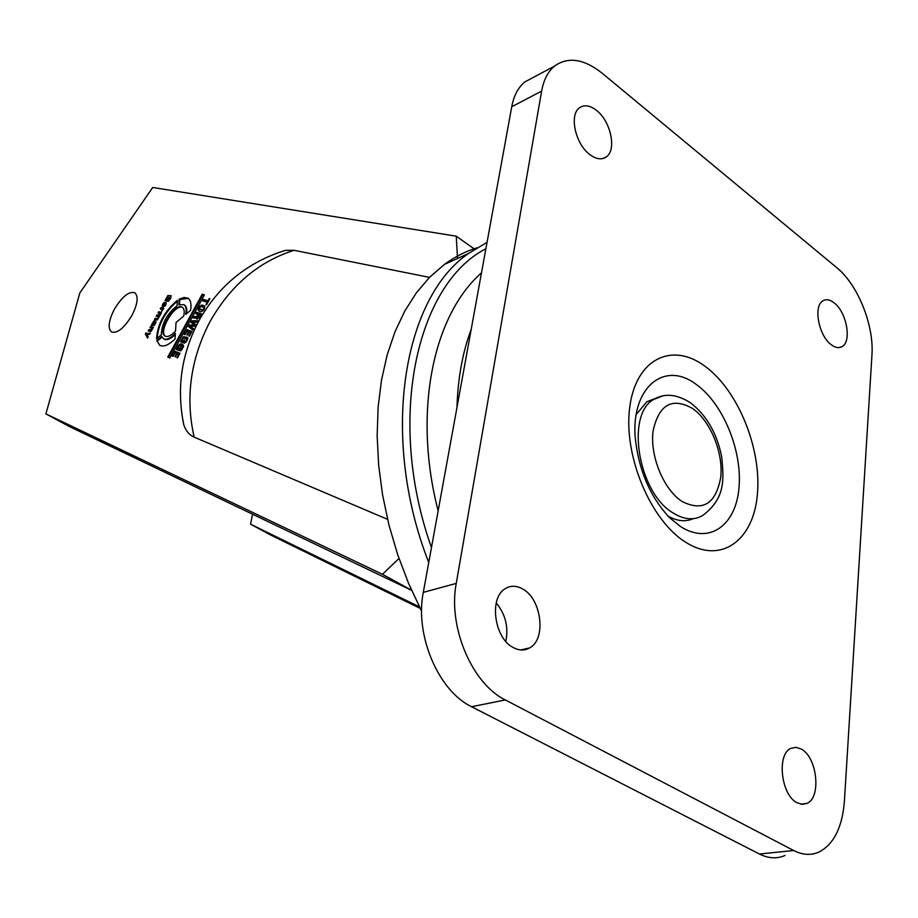 <?xml version="1.0" encoding="UTF-8"?>
<svg xmlns="http://www.w3.org/2000/svg" width="918" height="918" viewBox="0 0 918 918"><rect width="100%" height="100%" fill="white"/><g stroke="black" fill="none" stroke-linecap="round" stroke-linejoin="round"><path stroke-width="1.38" d="M132.1 315.138C124.332 328.001 117.47 333.613 111.514 331.972C107.67 328.334 108.576 320.852 114.222 309.538C121.922 296.766 128.772 291.167 134.797 292.75C138.641 296.296 137.746 303.766 132.1 315.138M429.521 277.374L294.07 250.304L285.475 250.35L275.159 253.781M420.192 608.404L271.12 535.251L250.522 524.155L252.599 514.241M172.458 356.138L175.086 351.342L180.031 353.235L177.461 357.928L176.887 357.71L178.666 354.451L177.082 353.843L175.441 356.838L174.879 356.609L176.52 353.625L174.879 352.994L173.032 356.368L172.458 356.138M184.323 334.496L186.939 329.711L191.942 331.478L189.383 336.16L188.798 335.954L190.577 332.695L188.97 332.132L187.341 335.116L186.767 334.909L188.397 331.926L186.744 331.329L184.897 334.703L184.323 334.496M167.305 299.555L168.591 298.178L166.996 301.093L165.068 300.461L167.868 295.504L171.058 295.711L170.438 298.924L167.753 301.345L170.427 297.581L166.846 297.811L166.215 299.188L167.707 299.796M160.983 307.633L163.725 308.563L161.671 311.328L161.947 309.481L160.283 308.896L160.983 307.633L163.645 308.689M158.757 311.684L161.488 312.625L159.996 315.459L157.299 319.992L154.442 319.533L155.142 318.259L157.552 318.81L158.045 318.144L158.217 316.939L156.255 316.24L156.944 314.966L159.87 314.817L160.019 313.635L158.057 312.946L158.757 311.684L161.419 312.751M146.524 333.796L150.322 332.959L149.611 334.267L146.949 334.749L148.223 336.791L147.534 338.042L145.354 333.923L146.019 332.718L147.144 334.163L150.013 333.532M162.876 306.761L164.609 303.594L163.255 304.237L162.52 306.646L162.142 305.82C163.197 302.711 164.517 301.632 166.089 302.619L165.676 305.12L162.876 306.761M191.839 320.772L197.795 320.795L197.037 322.172L192.355 321.931L195.729 324.57L194.8 326.269L190.06 326.142L193.48 328.678L192.734 330.044L188.649 326.601L189.498 325.041L194.329 325.098L190.99 322.321L191.839 320.772L197.588 321.174M181.867 414.167L183.761 424.724C185.769 430.817 189.234 434.96 194.146 437.14L387.58 519.347M398.986 558.488L382.45 574.289L45.9 413.892L79.832 292.945L152.709 187.479L456.257 236.19L457.52 258.474M177.358 300.324C164.448 311.271 157.506 324.111 156.53 338.845L161.327 334.818C161.706 323.606 166.938 313.91 177.036 305.751L177.358 300.324M179.182 299.199L178.849 304.799L183.875 304.673C186.067 306.164 186.675 309.412 185.677 314.426L190.611 310.284C191.598 304.076 190.68 300.037 187.857 298.166L184.025 297.466L179.182 299.199L179.79 299.566L179.503 304.546M167.742 357.148L202.224 294.208L204.416 294.885L169.853 357.974L167.742 357.148M209.293 298.522L209.889 298.706L206.55 304.81L205.953 304.627L207.238 302.286L202.74 300.863L203.521 299.44L208.019 300.852L209.293 298.522L209.82 298.832M178.964 348.737L180.387 347.394L178.746 350.389L176.313 349.46C178.413 344.158 180.685 342.666 183.13 344.996L183.623 346.097L181.248 350.469L179.698 350.745L182.567 346.97L179.653 345.443L177.576 348.22L179.48 349.047L177.576 348.22L176.99 349.712M195.729 313.658L196.509 312.235L201.558 313.91L199.814 317.112L196.922 319.097L196.991 316.836L196.062 318.053L193.319 318.053L194.146 316.561L196.613 316.561L197.45 315.402L197.99 314.404L195.729 313.658M155.05 322.631L155.75 321.357L156.049 322.229L154.224 325.511L151.378 325.11L152.078 323.836L153.788 321.025L154.752 320.864L154.981 321.793L153.914 324.49L156.014 322.356M202.201 305.097L204.645 305.912L204.232 309.182C202.247 311.913 200.388 312.441 198.632 310.743L198.162 309.71C199.011 306.612 200.353 305.074 202.201 305.097L204.909 306.142M183.164 341.071L184.587 339.729L182.946 342.712L180.502 341.817L183.382 336.745L187.341 337.331L187.823 338.409L186.951 340.739L183.91 343.068L186.331 340.601L186.446 338.708L183.566 337.813L181.764 340.555L183.68 341.381L181.764 340.555M149.99 327.646L150.69 326.372L153.398 327.359L151.034 331.432L148.177 330.928L148.877 329.665L151.757 329.596L151.826 328.334L149.99 327.646M183.68 316.09C184.702 311.558 184.231 308.62 182.292 307.289C174.856 301.907 156.84 331.995 165.045 336.08C167.696 337.354 171.184 335.701 175.522 331.123L176.038 322.505L183.68 316.09M161.752 336.47L163.496 338.708C166.479 340.176 170.45 338.409 175.384 333.395L175.051 338.994C168.614 345.145 163.484 347.245 159.64 345.283L156.771 340.635L161.752 336.47M419.411 606.855L250.522 524.155M485.874 248.778C416.6 283.983 385.881 419.618 431.471 547.53M476.912 247.837C465.472 251.417 454.639 256.948 444.427 264.418L429.773 277.121L416.497 292.658L404.838 310.927L395.004 331.754L387.166 354.933L381.486 380.178L378.124 407.19L377.149 435.591L378.629 464.978L382.576 494.928L388.957 524.981L397.689 554.679L408.636 583.561L421.626 611.193M428.74 562.482C379.639 437.484 402.945 297.753 468.616 253.437L487.045 242.329M474.675 249.237L456.257 236.19M45.9 413.892L69.906 426.824L411.562 590.297M382.45 574.289L411.516 590.194M177.312 301.173C165.137 311.776 158.401 324.18 157.104 338.363M188.179 298.384L179.79 299.566M184.185 304.879L184.495 305.051C186.526 306.394 187.192 309.286 186.503 313.726M168.43 357.412L202.844 294.598L202.224 294.208M202.844 294.598L204.324 295.057M192.791 329.941L188.649 326.601M189.269 326.969L190.118 325.42L189.498 325.041M190.118 325.42L194.329 325.098M194.96 325.477L190.99 322.321M191.61 322.7L192.459 321.151M203.452 301.093L204.14 299.83L203.521 299.44M204.14 299.83L208.524 301.207M165.286 303.824L163.966 305.637L165.297 304.948L165.286 303.824M165.045 306.13L163.966 305.637M163.565 307.002L164.219 305.786M162.738 306.256L162.142 305.82M162.75 306.187L163.048 305.304M164.104 303.445L166.307 302.837M166.078 304.294L165.469 303.938M179.09 345.593L183.382 345.202M180.467 350.883L181.121 349.689L180.479 349.322M181.121 349.689L182.005 349.597L181.397 349.219M183.187 347.52L182.567 346.97M183.198 347.348L182.452 346.579M147.752 337.652L145.354 333.923M145.973 334.29L146.398 333.521M200.193 315.138L198.575 314.599L197.703 317.674L200.721 315.459M198.093 317.8L199.286 317.961M196.441 313.887L197.141 312.613L196.509 312.235M197.141 312.613L201.478 314.059M197.301 319.234L196.544 318.535M197.163 318.925L197.496 317.479M194.18 318.018L194.765 316.939L194.146 316.561M194.765 316.939L195.878 316.756M197.209 316.974L196.613 316.561M155.119 319.774L155.75 318.626L155.142 318.259M155.75 318.626L157.839 319.326M156.932 316.481L157.563 315.333L156.944 314.966M157.563 315.333L159.652 316.021M158.745 313.187L159.365 312.051M153.145 324.226L153.983 322.103L152.755 323.675L153.363 324.295M154.694 322.574L153.983 322.103M152.055 325.351L152.686 324.203L152.078 323.836M152.985 324.306L153.754 324.582M153.845 322.057L154.396 321.392L153.788 321.025M154.396 321.392L154.981 321.128M160.971 309.125L161.591 308M203.452 307.174L200.376 306.692L199.229 308.792L202.867 309.997L204.037 307.886L203.452 307.174M199.929 309.55L203.429 310.422M203.475 310.364L202.867 309.997M204.657 308.31L204.037 307.886M198.988 310.915L198.162 309.71M198.781 310.089L199.24 308.7M200.411 306.669L202.821 305.476M204.657 308.276L204.083 307.564M165.733 300.679L166.365 299.279M167.983 296.457L167.868 295.504M168.476 295.871L171.287 295.94M168.591 301.299L169.13 300.312L168.51 299.945M171.023 297.73L170.392 297.283M167.684 299.842L166.215 299.188M181.179 342.058L181.798 340.578M183.279 337.939L184.013 337.113L183.382 336.745M184.013 337.113L187.605 337.537M184.667 343.194L185.321 342.012L184.69 341.634M185.321 342.012L186.216 341.921M187.398 339.832L186.779 339.281M187.41 339.66L186.664 338.914M186.859 331.375L187.57 330.078L186.939 329.711M187.57 330.078L191.873 331.605M150.667 327.887L151.298 326.739L150.69 326.372M151.298 326.739L153.329 327.474M148.854 331.18L149.485 330.032L148.877 329.665M149.485 330.032L151.573 330.744M174.994 353.04L175.717 351.709L175.086 351.342M175.717 351.709L179.974 353.338M182.59 307.496C175.005 303.181 158.011 331.605 165.389 336.263M163.852 338.903L164.115 339.086C166.915 340.498 170.656 338.96 175.315 334.473M160.019 345.489L156.771 340.635M157.391 341.003L162.038 337.113M693.308 518.659C685.597 522.055 677.151 521.206 667.994 516.1M636.254 414.477L646.88 401.717L655.98 398.205M801.173 749.019L795.929 747.332L790.972 748.331C776.444 754.045 781 795.252 797.191 802.802L802.206 804.34L806.933 803.411C821.621 797.65 817.158 756.96 801.173 749.019M522.48 588.874C516.432 585.523 510.764 585.42 505.485 588.541C488.755 597.377 494.102 638.389 513.391 647.626C519.221 650.678 524.648 650.77 529.675 647.901C546.635 639.1 541.551 598.605 522.48 588.874M834.221 302.917C829.952 299.566 826.154 298.901 822.838 300.909C813.141 306.107 818.684 335.69 831.134 344.629C835.311 347.807 839.006 348.438 842.196 346.534C851.973 341.312 846.557 312.109 834.221 302.917M596.528 110.389C589.918 105.295 584.215 104.457 579.384 107.888C569.022 114.98 575.402 144.011 589.712 154.476C596.184 159.307 601.749 160.099 606.408 156.829C616.862 149.783 610.711 121.142 596.528 110.389M456.257 583.4L541.62 91.112L511.739 106.752L423.301 592.374L456.257 583.4C447.8 626.661 471.967 683.807 505.302 699.929L471.577 706.722L759.438 854.027L793.657 850.504L505.302 699.929M793.657 850.504C802.688 855.083 811.191 855.587 819.166 851.984C833.969 844.055 842.38 827.084 844.411 801.081L871.951 355.014C874.165 325.316 857.825 284.603 836.826 267.723L602.265 73.302C583.963 58.775 568.024 56.388 554.461 66.153C547.92 71.615 543.64 79.935 541.62 91.112M505.818 641.407C508.675 627.074 505.485 614.257 496.236 602.954M471.577 706.722C438.379 690.99 414.603 634.946 423.301 592.374M511.739 106.752C513.839 95.69 518.188 87.428 524.763 81.977L533.978 77.066M785.062 855.438C777.007 858.996 768.469 858.525 759.438 854.027M194.146 437.14C185.252 397.953 190.428 359.649 209.683 322.229C230.223 285.682 258.348 261.699 294.07 250.304M690.921 403.117C706.676 415.521 716.935 433.399 721.697 456.762C723.809 479.104 725.817 498.095 702.66 515.526C693.824 520.598 683.944 519.726 673.009 512.91C638.217 492.725 625.41 414.603 653.765 399.399L662.922 395.876M682.131 501.538C703.039 511.877 715.925 503.741 720.756 477.142C723.384 452.62 710.44 420.972 692.654 408.533C672.114 396.978 658.917 404.448 653.088 430.944C649.783 455.994 663.668 489.65 682.131 501.538M705.013 366.259C737.992 390.23 761.699 448.523 757.384 494.423C753.552 540.599 720.814 564.811 685.505 542.102C650.128 520.127 623.024 454.662 629.794 406.846C636.048 358.686 672.16 341.634 705.013 366.259M680.422 526.45C708.788 544.902 735.605 525.876 738.933 488.456C742.662 451.277 723.292 403.759 696.429 384.585C665.424 360.567 631.94 385.916 635.061 435.97C638.251 469.178 649.76 496.431 669.601 517.729L680.422 526.45M471.232 329.206C462.615 352.11 457.864 378.216 456.969 407.512M481.491 272.841C432.24 315.987 412.974 413.8 438.15 510.856M285.475 250.35C247.711 262.055 218.863 285.487 198.954 320.646C181.42 353.774 176.359 388.463 183.761 424.724M444.427 264.418L468.616 253.437M184.495 305.051L183.875 304.673M165.389 303.869L166.009 304.237M182.234 346.384L182.866 346.752M197.703 317.674L198.322 318.053M161.947 309.481L162.555 309.848M199.539 309.389L200.17 309.768M203.727 307.3L204.358 307.679M170.209 297.065L170.817 297.443M186.446 338.708L187.077 339.086M164.115 339.086L163.496 338.708M554.461 66.153L524.763 81.977M602.713 158.573L606.408 156.829M838.995 347.601L842.196 346.534M520.701 649.944L529.675 647.901M800.886 804.168L806.933 803.411M690.508 402.818C676.761 394.097 664.517 392.95 653.765 399.399L646.88 401.717"/></g></svg>
